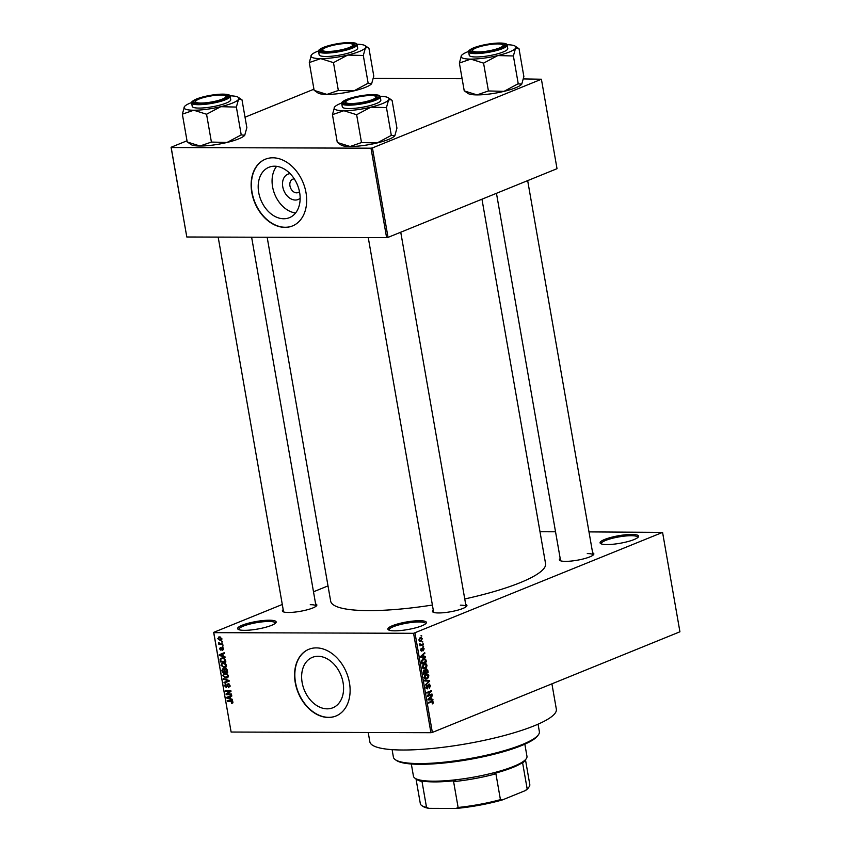 <?xml version="1.0" encoding="UTF-8"?>
<svg xmlns="http://www.w3.org/2000/svg" width="851" height="851" viewBox="0 0 851 851"><rect width="100%" height="100%" fill="white"/><g stroke="black" fill="none" stroke-linecap="round" stroke-linejoin="round"><path stroke-width="1.28" d="M394.694 630.825A19.552 3.84 170.1 0 1 388.396 629.814A19.552 3.84 170.1 0 1 397.023 624.145A19.552 3.84 170.1 0 1 419.575 620.709A19.552 3.84 170.1 0 1 426.138 623.23A19.552 3.84 170.1 0 1 413.756 628.315A19.552 3.84 170.1 0 1 394.694 630.825M425.553 623.826A18.52 3.638 -9.9 0 0 425.553 623.57A18.52 3.638 -9.9 0 0 419.096 621.964A18.52 3.638 -9.9 0 0 399.342 624.772A18.52 3.638 -9.9 0 0 389.056 629.942A18.52 3.638 -9.9 0 0 389.141 630.176M606.891 544.566A19.552 3.84 170.1 0 1 600.604 543.555A19.552 3.84 170.1 0 1 609.231 537.885A19.552 3.84 170.1 0 1 631.782 534.449A19.552 3.84 170.1 0 1 638.346 536.97A19.552 3.84 170.1 0 1 625.964 542.055A19.552 3.84 170.1 0 1 606.891 544.566M637.761 537.566A18.52 3.638 -9.9 0 0 637.761 537.311A18.52 3.638 -9.9 0 0 631.304 535.705A18.52 3.638 -9.9 0 0 611.55 538.513A18.52 3.638 -9.9 0 0 601.263 543.683A18.52 3.638 -9.9 0 0 601.349 543.917M244.45 630.336A19.552 3.84 170.1 0 1 238.152 629.325A19.552 3.84 170.1 0 1 246.779 623.655A19.552 3.84 170.1 0 1 269.341 620.219A19.552 3.84 170.1 0 1 275.894 622.741A19.552 3.84 170.1 0 1 263.512 627.825A19.552 3.84 170.1 0 1 244.45 630.336M275.309 623.336A18.52 3.638 -9.9 0 0 275.309 623.081A18.52 3.638 -9.9 0 0 268.852 621.475A18.52 3.638 -9.9 0 0 249.098 624.283A18.52 3.638 -9.9 0 0 238.823 629.453A18.52 3.638 -9.9 0 0 238.908 629.687M300.148 198.315A13.669 9.925 67.9 0 1 295.35 200.038A13.669 9.925 67.9 0 1 282.84 187.209A13.669 9.925 67.9 0 1 290.127 173.657M294.308 178.933A7.202 5.234 -112.1 0 0 294.169 178.933A7.202 5.234 -112.1 0 0 292.67 179.221A7.202 5.234 -112.1 0 0 290.191 186.88A7.202 5.234 -112.1 0 0 296.595 192.847A7.202 5.234 -112.1 0 0 298.095 192.56A7.202 5.234 -112.1 0 0 299.467 191.624M274.575 166.2A27.211 19.764 -112.1 0 0 268.916 167.275A27.211 19.764 -112.1 0 0 259.566 196.209A27.211 19.764 -112.1 0 0 283.745 218.76A27.211 19.764 -112.1 0 0 289.404 217.686A27.211 19.764 -112.1 0 0 298.765 188.752A27.211 19.764 -112.1 0 0 274.575 166.2M276.628 166.339A27.211 19.764 -112.1 0 0 274.735 194.283A27.211 19.764 -112.1 0 0 295.584 212.984M272.831 157.797A36.019 26.168 -112.1 0 0 265.342 159.222A36.019 26.168 -112.1 0 0 252.96 197.517A36.019 26.168 -112.1 0 0 284.968 227.377A36.019 26.168 -112.1 0 0 292.467 225.951A36.019 26.168 -112.1 0 0 304.849 187.656A36.019 26.168 -112.1 0 0 272.831 157.797M265.469 159.169A36.019 26.168 -112.1 0 0 253.247 197.506A36.019 26.168 -112.1 0 0 285.234 227.27A36.019 26.168 -112.1 0 0 292.595 225.898M327.199 708.84A27.211 19.764 67.9 0 1 303.009 686.289A27.211 19.764 67.9 0 1 312.37 657.366A27.211 19.764 67.9 0 1 318.019 656.291A27.211 19.764 67.9 0 1 342.208 678.843A27.211 19.764 67.9 0 1 332.858 707.766A27.211 19.764 67.9 0 1 327.199 708.84M316.274 647.888A36.019 26.168 -112.1 0 0 308.785 649.313A36.019 26.168 -112.1 0 0 296.403 687.608A36.019 26.168 -112.1 0 0 328.422 717.457A36.019 26.168 -112.1 0 0 335.911 716.031A36.019 26.168 -112.1 0 0 348.293 677.736A36.019 26.168 -112.1 0 0 316.274 647.888M308.913 649.26A36.019 26.168 -112.1 0 0 296.691 687.597A36.019 26.168 -112.1 0 0 328.677 717.35A36.019 26.168 -112.1 0 0 336.039 715.978M592.647 552.863A17.488 3.436 170.1 0 1 593.626 554.565A17.488 3.436 170.1 0 1 582.552 559.118A17.488 3.436 170.1 0 1 565.49 561.362A17.488 3.436 170.1 0 1 559.862 560.458A17.488 3.436 170.1 0 1 560.203 558.522M496.463 193.305L560.575 560.66A16.467 3.234 -9.9 0 0 560.628 560.82M465.71 604.455A17.488 3.436 170.1 0 1 466.699 606.167A17.488 3.436 170.1 0 1 455.615 610.71A17.488 3.436 170.1 0 1 438.563 612.954A17.488 3.436 170.1 0 1 432.925 612.06A17.488 3.436 170.1 0 1 433.276 610.124M368.26 237.578L433.648 612.263A16.467 3.234 -9.9 0 0 433.702 612.412M315.625 603.965A17.488 3.436 170.1 0 1 316.615 605.678A17.488 3.436 170.1 0 1 305.53 610.22A17.488 3.436 170.1 0 1 288.478 612.475A17.488 3.436 170.1 0 1 282.84 611.571A17.488 3.436 170.1 0 1 283.192 609.635M218.175 237.089L283.564 611.773A16.467 3.234 -9.9 0 0 283.617 611.922M551.916 683.832L556.352 709.245A94.663 18.584 170.1 0 1 503.813 735.658A94.663 18.584 170.1 0 1 402.842 750.008A94.663 18.584 170.1 0 1 369.845 741.795L368.217 732.488M481.964 199.198L545.565 563.639A109.077 21.413 170.1 0 1 464.752 598.966M432.393 605.04A109.077 21.413 170.1 0 1 368.696 610.614A109.077 21.413 170.1 0 1 330.667 601.146L267.161 237.248M422.107 641.569L422.873 641.941L422.107 641.569M421.479 644.537L423.202 643.835L423.309 644.462L419.979 645.824L419.756 643.782L421.479 644.537M422.862 645.909L423.628 646.271L422.862 645.909M422.787 647.685L424.128 648.77L423.33 650.749L423.649 648.919L422.702 648.568L421.883 651.238L420.681 650.207L421.373 648.345L421.702 650.632L423.16 647.6M423.649 648.919L422.16 648.281M420.649 649.983L421.702 650.632M423.968 656.642L425.436 656.632L425.553 657.302L420.628 657.238L420.511 656.568L424.745 652.685L423.585 654.451L423.968 656.642L423.394 656.642M427 665.227L426.596 667.333L424.043 668.843L422.298 667.131L424.224 663.737L425.979 663.695L427 665.227L426.415 665.227M428.819 675.62L428.415 677.726L425.851 679.226L424.106 677.524L426.043 674.13L427.798 674.088L428.819 675.62L428.223 675.609M426.043 674.13L427.798 674.088L426.16 674.088M431.638 701.181L433.414 701.99L432.223 703.937L432.414 701.639L428.627 703.075L428.521 702.447L432.478 700.979M415.001 633.038L432.351 732.434L430.925 732.7L413.575 633.304L662.578 532.396L588.988 531.896M432.351 732.434L679.928 631.793L662.578 532.396M431.414 699.288L432.882 699.277L432.999 699.947L428.074 699.884L427.957 699.224L432.191 695.341L431.031 697.107L431.414 699.288L430.532 697.533L428.489 699.309L430.84 699.299L428.638 699.288M428.287 695.469L431.957 693.98L432.063 694.618L427.479 696.48L430.574 691.64L426.894 693.139L426.787 692.501L431.372 690.64L427.617 695.469M428.872 684.108L430.542 685.534L429.361 688.268L430 685.704L428.989 684.736L427.436 688.853L425.862 687.565L426.894 685.108L426.394 687.331L427.766 687.821L427.947 685.512L429.287 684.023M428.213 684.683L429.234 684.683L428.181 684.736M426.074 688.257L427.34 688.214M424.67 680.364L429.595 680.492L429.712 681.108L425.447 684.842L429.127 681.055L424.787 681.023L424.67 680.364M426.149 668.96L427.83 670.333L428.17 672.301L423.585 674.162L423.245 672.194L424.096 669.982L425.17 670.28L426.649 668.854M424.096 669.982L425.17 670.28L423.67 670.28M423.298 658.6L424.404 658.355L426.032 660.046L426.362 661.908L421.777 663.769L421.373 660.961L423.298 658.6M420.288 637.569L422.351 638.612L420.937 641.08L418.905 640.016L421.128 637.378M419.511 641.069L420.139 641.26M421.064 635.601L421.83 635.974L421.064 635.601M413.575 633.304L213.771 632.655L231.121 732.041L213.654 632.378L282.287 604.476M313.498 591.796L328.007 585.892M555.543 531.779L539.991 531.737M222.26 641.346L222.366 641.984L221.59 641.973L222.26 641.346M223.015 645.686L222.345 646.313L223.015 645.686M224.93 656.674L225.047 657.344L219.292 655.398L219.175 654.738L224.239 652.728L224.356 653.398L222.834 653.94L223.217 656.121L224.93 656.674M225.972 667.11L224.217 667.727L220.941 665.269L222.111 663.046L225.366 663.482L226.504 665.291L225.292 667.535M227.791 677.492L226.036 678.119L222.76 675.662L223.919 673.439L227.174 673.864L228.323 675.683L227.1 677.928M228.408 687.065L229.408 685.544L228.259 684.257L226.313 687.502L224.504 685.704L225.792 683.8L225.143 685.683L226.217 686.874L228.132 683.63L230.047 685.608L228.589 687.693L228.408 687.065L230.078 686.459M229.068 683.927L227.983 684.31L229.015 683.896M225.228 683.917L225.792 683.8M226.217 686.874L227.451 686.385M232.376 699.331L232.493 699.99L226.738 698.043L226.621 697.384L231.685 695.384L231.802 696.044L230.281 696.586L230.664 698.777L232.376 699.331M430.925 732.7L231.121 732.041M232.717 703.043L231.472 703.415L232.28 702.022L231.759 701.341L227.291 701.235L227.185 700.607L230.866 700.618L232.919 702.054L232.717 703.043L231.472 703.415L232.855 702.862M231.291 702.788L232.855 701.788M231.451 694.022L231.557 694.661L226.143 694.639L226.026 693.969L229.898 691.31L225.558 691.299L225.451 690.661L230.866 690.682L230.983 691.363L227.111 694.012L231.451 694.022M229.1 680.534L229.206 681.151L224.111 683.002L223.994 682.353L228.525 680.874L223.441 679.194L223.324 678.524L229.1 680.534M227.323 670.375L227.664 672.343L222.249 672.322L221.898 670.354L222.962 668.62L224.217 669.312L225.398 668.45L227.323 670.375M226.047 668.567L224.217 669.312L225.398 668.45M225.526 660.099L225.855 661.95L220.43 661.929L220.047 659.163L222.366 657.695L225.526 660.099M223.632 648.845L222.632 650.377L223.068 648.792L222.302 647.941L220.93 650.281L219.558 648.856L220.43 647.388L220.739 649.653L222.09 647.303L223.632 648.845M222.451 649.749L223.579 648.59M223.015 647.654L221.973 648.1M220.611 648.026L220.111 648.834M220.739 649.653L221.824 649.122M222.696 643.877L222.813 644.505L218.867 644.494L219.388 643.867L218.664 642.505L219.824 643.75L222.696 643.877M221.866 638.686L220.132 640.441L217.782 638.665L219.473 636.91L221.866 638.686M221.079 640.282L221.654 639.814M218.569 637.069L219.473 636.91M370.993 148.191L372.43 147.925L388.035 237.376L386.609 237.642L370.993 148.191L171.189 147.531L186.805 236.993L171.072 147.266L187.007 140.787M245.024 117.204L313.945 89.195M388.035 237.376L557.022 168.689L541.406 79.228L523.461 78.909M462.114 78.707L373.376 78.42M372.43 147.925L541.406 79.228M386.609 237.642L186.805 236.993M593.019 555.16A16.467 3.234 -9.9 0 0 593.019 555.001A16.467 3.234 -9.9 0 0 587.275 553.575M466.093 606.763A16.467 3.234 -9.9 0 0 466.082 606.593A16.467 3.234 -9.9 0 0 460.348 605.167M316.008 606.274A16.467 3.234 -9.9 0 0 315.998 606.103A16.467 3.234 -9.9 0 0 310.264 604.678M232.419 701.075L231.759 701.341M228.834 700.607L227.291 701.235M227.515 697.735L226.738 698.043M231.78 695.927L227.228 697.671L229.993 698.554L229.685 696.799L231.78 695.948L230.281 696.586M230.578 698.32L229.993 698.554M229.685 696.799L227.228 697.671M227.685 694.012L226.143 694.639M228.653 692.959L226.026 693.969M228.642 692.905L230.972 691.31M230.908 690.906L229.898 691.31M227.1 690.672L225.558 691.299M229.983 685.31L229.408 685.544M225.111 685.459L224.504 685.704M228.887 683.821L227.015 684.587M229.185 681.045L224.111 683.002M229.11 680.64L228.525 680.874M224.27 678.853L223.441 679.194M227.93 677.343L226.036 678.119M223.366 675.417L222.76 675.662M226.313 673.418L224.036 674.13L223.387 675.662L225.93 677.481L228.27 676.747M228.27 675.449L225.217 673.864L224.036 674.13M225.93 677.481L227.685 675.683M223.792 671.694L222.249 672.322M222.505 670.109L221.898 670.354M223.887 668.96L222.579 670.588L222.771 671.694L224.387 671.694L224.015 669.843L222.834 669.312L223.824 668.907M224.983 671.46L224.387 671.694M224.792 669.524L224.015 669.843M226.387 668.726L224.802 670.45L225.026 671.694L226.919 671.705L226.504 669.705L225.164 669.141L226.302 668.684M227.515 671.46L226.919 671.705M227.057 669.482L226.504 669.705M227.27 670.131L226.685 670.365M226.121 666.95L224.217 667.727M221.547 665.025L220.941 665.269M224.494 663.025L222.217 663.737L221.579 665.269L224.121 667.088L226.451 666.354M226.451 665.057L223.398 663.472L222.217 663.737M224.121 667.088L225.877 665.291M221.973 661.301L220.43 661.929M220.983 658.78L220.047 659.163M220.952 661.301L225.111 661.312L223.845 658.578L222.473 658.323L220.707 659.28L220.952 661.301M225.696 661.078L225.111 661.312M224.036 657.429L220.707 659.28M223.6 657.866L222.473 658.323M224.515 658.312L223.845 658.578M225.494 659.94L224.909 660.174M220.069 655.079L219.292 655.398M224.345 653.291L222.834 653.94M219.792 655.025L222.547 655.908L222.239 654.153M223.143 655.674L222.547 655.908M220.09 648.632L219.558 648.856M221.813 649.217L220.962 649.558M223.068 646.015L222.345 646.313M220.43 643.867L218.867 644.494M219.239 642.835L218.558 643.111M222.313 641.686L221.59 641.973M218.324 638.441L217.782 638.665M220.377 637.048L218.345 638.686L220.015 639.803L221.877 639.229M220.654 637.122L219.622 637.548L221.813 638.452M220.015 639.803L221.292 638.665M432.457 703.107L433.265 703.107M430.521 701.628L432.414 701.639M432.819 701.99L433.414 701.99M429.787 699.299L429.893 699.905M431.478 696.001L432.308 696.001M430.266 697.097L431.031 697.107M429.34 699.245L427.979 699.309M429.798 697.533L430.532 697.533M430.415 694.607L432.063 694.618M428.925 691.64L430.574 691.64M429.712 691.31L431.489 691.32M429.968 685.534L430.542 685.534M426.17 685.704L427.064 685.715M425.83 687.321L426.394 687.331M424.681 680.428L429.595 680.492M426.5 680.481L426.606 681.045M429.064 681.108L429.712 681.108M426.053 681.045L429.127 681.055M427.755 677.726L428.415 677.726M424.575 678.555L426.84 678.353L428.276 675.832L426.138 674.769L424.649 677.3L426.84 678.353M424.989 678.981L426.947 678.992M424.075 677.3L424.649 677.3M424.479 675.46L425.149 675.46M425.032 674.769L426.989 674.577L425.255 674.566M426.521 672.29L428.17 672.301M424.011 673.311L425.383 672.758L424.277 670.588L424.011 673.311L423.436 673.311M423.436 670.588L425.011 670.918M425.915 672.535L427.521 671.886L427.117 669.907L426.255 669.588L425.915 672.535L425.34 672.535M425.117 671.29L425.702 671.29M425.404 669.588L427.117 669.907M425.947 667.333L426.596 667.333M422.756 668.173L425.032 667.961L426.468 665.45L424.319 664.376L422.83 666.907L425.032 667.961M423.17 668.588L425.138 668.599M422.266 666.907L422.83 666.907M422.66 665.067L423.33 665.067M423.213 664.376L425.181 664.184L423.447 664.184M425.447 660.046L426.032 660.046M424.702 661.897L426.362 661.908M422.202 662.918L425.713 661.493L424.564 659.036L421.936 660.855L422.202 662.918L421.628 662.918M421.426 661.801L422 661.801M421.383 660.855L421.936 660.855M422.256 659.227L424.564 659.036M422.341 656.642L422.447 657.259M424.032 653.345L424.862 653.355M422.83 654.451L423.585 654.451M420.532 656.664L423.404 656.653L423.096 654.887L421.043 656.664L421.894 656.6M421.202 656.642L423.404 656.653M422.351 654.887L423.096 654.887M422.085 648.558L422.702 648.568M420.798 648.951L421.543 648.962M420.788 650.632L421.49 650.632M422.926 646.271L423.628 646.271M421.66 644.462L423.309 644.462M419.66 644.25L420.277 644.25M419.766 644.696L420.777 644.696M422.17 641.931L422.873 641.941M419.383 639.846L420.82 640.441L421.873 638.793L420.426 638.186L418.873 639.835M419.086 640.59L420.82 640.441M419.383 638.186L421.054 638.048L419.532 638.037M421.128 635.974L421.83 635.974M538.396 734.796L537.577 735.913A73.058 14.339 170.1 0 1 491.314 754.911A73.058 14.339 170.1 0 1 420.064 764.304A73.058 14.339 170.1 0 1 396.545 760.528L395.385 759.752A74.09 14.541 -9.9 0 0 419.235 763.57A74.09 14.541 -9.9 0 0 491.484 754.05A74.09 14.541 -9.9 0 0 538.396 734.796A74.09 14.541 -9.9 0 0 539.374 731.669L538.066 724.18M392.098 749.646L393.407 757.145A74.09 14.541 -9.9 0 0 395.385 759.752M380.078 96.312A27.838 5.468 -9.9 0 1 388.247 97.748A27.838 5.468 -9.9 0 1 388.577 99.971A27.838 5.468 170.1 0 1 382.524 103.577A27.838 5.468 170.1 0 1 370.855 107.173L386.46 107.566L388.577 99.971L391.152 99.695L391.917 100.322M374.046 99.578A17.488 3.436 170.1 0 1 356.899 103.588A17.488 3.436 170.1 0 1 344.112 103.162A17.488 3.436 170.1 0 1 347.708 99.493A17.488 3.436 170.1 0 1 368.143 95.163A17.488 3.436 170.1 0 1 377.876 97.269A17.488 3.436 170.1 0 1 374.046 99.578M345.666 102.067A16.467 3.234 -9.9 0 0 344.836 103.365A16.467 3.234 -9.9 0 0 344.878 103.514A16.467 3.234 170.1 0 1 344.836 103.365A16.467 3.234 170.1 0 1 345.049 102.663L345.878 101.535A15.435 3.032 -9.9 0 0 348.453 103.397A15.435 3.032 -9.9 0 0 367.164 101.28A15.435 3.032 -9.9 0 0 375.674 96.333A15.435 3.032 -9.9 0 0 373.302 95.674A15.435 3.032 -9.9 0 0 357.494 97.11A15.435 3.032 -9.9 0 0 345.878 101.535M376.28 103.556A19.552 3.84 -9.9 0 0 380.833 100.152L380.237 96.769A19.552 3.84 170.1 0 1 375.695 100.184A19.552 3.84 170.1 0 1 354.665 104.864A19.552 3.84 170.1 0 1 341.719 103.492L342.315 106.875A19.552 3.84 -9.9 0 0 355.261 108.247A19.552 3.84 -9.9 0 0 376.28 103.556M392.077 100.322L396.938 128.15L394.821 135.745L391.311 135.394L386.46 107.566M394.896 135.649A27.838 5.468 170.1 0 1 394.875 135.681L394.821 135.745A27.838 5.468 170.1 0 1 377.099 142.957L361.494 142.564L356.643 114.725L370.855 107.173A27.838 5.468 170.1 0 1 343.847 110.715L356.643 114.725M391.311 135.394L377.099 142.957A27.838 5.468 170.1 0 1 350.101 146.5L337.304 142.479L332.454 114.651L343.847 110.715A27.838 5.468 170.1 0 1 334.517 107.12A27.838 5.468 170.1 0 1 334.571 107.056L332.454 114.651M361.494 142.564L350.101 146.5A27.838 5.468 170.1 0 1 341.134 145.064L337.464 142.479M334.571 107.056A27.838 5.468 170.1 0 1 341.719 103.014M375.674 96.333L376.833 97.12A16.467 3.234 170.1 0 1 377.27 97.695A16.467 3.234 170.1 0 1 377.28 97.865A16.467 3.234 -9.9 0 0 377.27 97.695A16.467 3.234 -9.9 0 0 376.046 96.759M356.356 114.725A31.955 6.276 -9.9 0 0 356.995 114.64M481.209 51.815A15.435 3.032 -9.9 0 0 497.356 48.73A15.435 3.032 -9.9 0 0 502.601 44.741A15.435 3.032 -9.9 0 0 494.41 44.061A15.435 3.032 -9.9 0 0 472.805 49.943A15.435 3.032 -9.9 0 0 481.209 51.815M502.601 44.741L503.76 45.518A16.467 3.234 170.1 0 1 504.196 46.103A16.467 3.234 170.1 0 1 504.207 46.262A16.467 3.234 -9.9 0 0 504.196 46.103A16.467 3.234 -9.9 0 0 502.984 45.167M472.592 50.464A16.467 3.234 -9.9 0 0 471.762 51.762A16.467 3.234 -9.9 0 0 471.816 51.922A16.467 3.234 170.1 0 1 471.762 51.762A16.467 3.234 170.1 0 1 471.975 51.071L472.805 49.943M217.399 95.174A15.435 3.032 -9.9 0 0 195.794 101.046A15.435 3.032 -9.9 0 0 204.187 102.918A15.435 3.032 -9.9 0 0 220.345 99.833A15.435 3.032 -9.9 0 0 225.589 95.844A15.435 3.032 -9.9 0 0 217.399 95.174M195.581 101.577A16.467 3.234 -9.9 0 0 194.751 102.875A16.467 3.234 -9.9 0 0 194.794 103.024A16.467 3.234 170.1 0 1 194.751 102.875A16.467 3.234 170.1 0 1 194.964 102.173L195.794 101.046M225.589 95.844L226.749 96.631A16.467 3.234 170.1 0 1 227.185 97.205A16.467 3.234 170.1 0 1 227.196 97.376A16.467 3.234 -9.9 0 0 227.185 97.205A16.467 3.234 -9.9 0 0 225.962 96.269M350.144 43.592A15.435 3.032 -9.9 0 0 334.337 45.018A15.435 3.032 -9.9 0 0 322.72 49.454A15.435 3.032 -9.9 0 0 325.305 51.305A15.435 3.032 -9.9 0 0 344.006 49.198A15.435 3.032 -9.9 0 0 352.516 44.252A15.435 3.032 -9.9 0 0 350.144 43.592M322.508 49.975A16.467 3.234 -9.9 0 0 321.678 51.273A16.467 3.234 -9.9 0 0 321.731 51.432A16.467 3.234 170.1 0 1 321.678 51.273A16.467 3.234 170.1 0 1 321.891 50.581L322.72 49.454M352.516 44.252L353.676 45.029A16.467 3.234 170.1 0 1 354.112 45.614A16.467 3.234 170.1 0 1 354.122 45.773A16.467 3.234 -9.9 0 0 354.112 45.614A16.467 3.234 -9.9 0 0 352.899 44.678M411.32 763.985L413.448 776.176A57.623 11.308 -9.9 0 0 414.98 778.208A57.623 11.308 -9.9 0 0 457.093 779.633A57.623 11.308 -9.9 0 0 513.578 766.411A57.623 11.308 -9.9 0 0 526.216 758.794A57.623 11.308 -9.9 0 0 526.971 756.358L524.844 744.178M526.216 758.794L524.556 761.049A55.57 10.903 170.1 0 1 522.631 762.953L524.11 761.294A56.592 11.106 170.1 0 1 512.972 767.4A56.592 11.106 170.1 0 1 494.101 773.485L495.92 773.814A55.57 10.903 170.1 0 1 453.604 781.622L455.381 780.633A56.592 11.106 170.1 0 1 419.894 780.516L422.011 781.516A55.57 10.903 170.1 0 1 417.298 779.771L414.98 778.208M495.92 773.814L500.431 799.653L502.452 799.897A54.538 10.701 170.1 0 1 456.104 808.45L428.883 808.365A54.538 10.701 170.1 0 1 422.968 806.386L421.809 805.61A55.57 10.903 -9.9 0 0 426.521 807.365L428.883 808.365M525.471 790.536L527.141 788.792A55.57 10.903 -9.9 0 0 529.067 786.888L528.248 788.015A54.538 10.701 170.1 0 1 525.471 790.536L502.452 799.897M522.631 762.953L527.141 788.792M422.011 781.516L426.521 807.365M456.104 808.45L458.115 807.461A55.57 10.903 -9.9 0 0 500.431 799.653M453.604 781.622L458.115 807.461M529.067 786.888A55.57 10.903 -9.9 0 0 529.801 784.548L525.482 759.794M416.011 778.899L420.33 803.652A55.57 10.903 -9.9 0 0 421.809 805.61M519.014 48.73L523.865 76.558L521.748 84.153A27.838 5.468 170.1 0 1 515.695 87.759A27.838 5.468 170.1 0 1 504.037 91.355L488.431 90.961L483.57 63.134L497.782 55.57L513.387 55.964L515.504 48.369L518.078 48.103L518.855 48.73M521.833 84.047A27.838 5.468 170.1 0 1 521.801 84.079L517.887 83.887L504.037 91.355A27.838 5.468 170.1 0 1 477.028 94.897L464.242 90.887L459.38 63.048L470.784 59.113L483.57 63.134M459.38 63.048L461.497 55.453A27.838 5.468 170.1 0 1 467.55 51.847A27.838 5.468 170.1 0 1 468.656 51.411M474.645 47.89A17.488 3.436 170.1 0 1 495.069 43.561A17.488 3.436 170.1 0 1 504.813 45.667A17.488 3.436 170.1 0 1 500.973 47.986A17.488 3.436 170.1 0 1 483.825 51.996A17.488 3.436 170.1 0 1 471.039 51.56A17.488 3.436 170.1 0 1 474.645 47.89M468.656 51.9L469.241 55.272A19.552 3.84 -9.9 0 0 482.187 56.655A19.552 3.84 -9.9 0 0 503.218 51.964A19.552 3.84 -9.9 0 0 507.76 48.55L507.175 45.177A19.552 3.84 170.1 0 1 502.622 48.581A19.552 3.84 170.1 0 1 481.592 53.273A19.552 3.84 170.1 0 1 468.656 51.9C467.933 51.092 469.529 49.762 473.433 47.911C480.858 45.167 489.144 43.539 498.303 43.039C508.494 43.188 506.26 44.412 507.175 45.177M464.391 90.887L468.061 93.461A27.838 5.468 170.1 0 0 477.028 94.897L488.431 90.961M518.248 83.802L513.387 55.964M507.005 44.72A27.838 5.468 170.1 0 1 515.185 46.145A27.838 5.468 170.1 0 1 515.504 48.369A27.838 5.468 170.1 0 1 497.782 55.57A27.838 5.468 170.1 0 1 470.784 59.113A27.838 5.468 -9.9 0 1 461.444 55.528L461.444 55.528A27.838 5.468 -9.9 0 1 461.497 55.453M483.283 63.134A31.955 6.276 -9.9 0 0 483.932 63.048M229.993 95.823A27.838 5.468 -9.9 0 1 238.163 97.259A27.838 5.468 -9.9 0 1 238.493 99.482A27.838 5.468 170.1 0 1 232.44 103.088A27.838 5.468 170.1 0 1 220.771 106.683L236.376 107.077L238.493 99.482L241.067 99.205L241.833 99.833M223.962 99.088A17.488 3.436 170.1 0 1 206.804 103.099A17.488 3.436 170.1 0 1 194.028 102.673A17.488 3.436 170.1 0 1 197.623 99.003A17.488 3.436 170.1 0 1 218.047 94.674A17.488 3.436 170.1 0 1 227.791 96.78A17.488 3.436 170.1 0 1 223.962 99.088M226.196 103.067A19.552 3.84 -9.9 0 0 230.749 99.663L230.153 96.28A19.552 3.84 170.1 0 1 225.611 99.695A19.552 3.84 170.1 0 1 204.58 104.375A19.552 3.84 170.1 0 1 191.635 103.003L192.23 106.386A19.552 3.84 -9.9 0 0 205.165 107.758A19.552 3.84 -9.9 0 0 226.196 103.067M241.992 99.833L246.854 127.661L244.737 135.256L241.227 134.905L236.376 107.077M244.811 135.16A27.838 5.468 170.1 0 1 244.79 135.192L244.737 135.256A27.838 5.468 170.1 0 1 227.015 142.468L211.41 142.074L206.559 114.236L220.771 106.683A27.838 5.468 170.1 0 1 193.762 110.226L206.559 114.236M241.227 134.905L227.015 142.468A27.838 5.468 170.1 0 1 200.006 146.01L187.22 141.989L182.359 114.162L193.762 110.226A27.838 5.468 170.1 0 1 184.433 106.63A27.838 5.468 170.1 0 1 184.476 106.566L182.359 114.162M211.41 142.074L200.006 146.01A27.838 5.468 170.1 0 1 191.049 144.574L187.38 141.989M184.476 106.566A27.838 5.468 170.1 0 1 191.635 102.524M206.272 114.236A31.955 6.276 -9.9 0 0 206.91 114.151M368.93 48.241L373.78 76.069L371.664 83.664A27.838 5.468 170.1 0 1 365.611 87.27A27.838 5.468 170.1 0 1 353.942 90.866L338.347 90.472L333.486 62.644L347.697 55.081L363.303 55.475L365.419 47.879L367.994 47.613L368.77 48.241M371.749 83.558A27.838 5.468 170.1 0 1 371.717 83.589L367.802 83.398L353.942 90.866A27.838 5.468 170.1 0 1 326.944 94.408L314.147 90.397L309.296 62.559L320.699 58.623L333.486 62.644M309.296 62.559L311.413 54.964A27.838 5.468 170.1 0 1 317.466 51.358A27.838 5.468 170.1 0 1 318.572 50.922M324.561 47.401A17.488 3.436 170.1 0 1 344.985 43.071A17.488 3.436 170.1 0 1 354.729 45.177A17.488 3.436 170.1 0 1 350.889 47.496A17.488 3.436 170.1 0 1 333.741 51.507A17.488 3.436 170.1 0 1 320.955 51.071A17.488 3.436 170.1 0 1 324.561 47.401M318.572 51.411L319.157 54.783A19.552 3.84 -9.9 0 0 332.103 56.166A19.552 3.84 -9.9 0 0 353.133 51.475A19.552 3.84 -9.9 0 0 357.675 48.06L357.09 44.688A19.552 3.84 170.1 0 1 352.537 48.092A19.552 3.84 170.1 0 1 331.507 52.783A19.552 3.84 170.1 0 1 318.572 51.411C317.849 50.603 319.444 49.273 323.348 47.422C330.773 44.678 339.06 43.05 348.208 42.55C358.409 42.699 356.175 43.933 357.09 44.688M314.306 90.397L317.976 92.972A27.838 5.468 170.1 0 0 326.944 94.408L338.347 90.472M368.164 83.313L363.303 55.475M356.92 44.231A27.838 5.468 170.1 0 1 365.1 45.656A27.838 5.468 170.1 0 1 365.419 47.879A27.838 5.468 170.1 0 1 347.697 55.081A27.838 5.468 170.1 0 1 320.699 58.623A27.838 5.468 -9.9 0 1 311.36 55.038L311.36 55.038A27.838 5.468 -9.9 0 1 311.413 54.964M333.198 62.644A31.955 6.276 -9.9 0 0 333.847 62.559M232.046 700.83L231.015 701.245M230.908 696.256L228.281 697.32M227.536 685.438L226.919 685.683M228.387 680.289L227.621 680.598M224.77 670.269L224.185 670.514M220.717 659.919L220.122 660.153M223.462 653.6L220.845 654.664M221.898 648.409L221.132 648.728M430.127 701.788L431.776 701.798M428.67 698.575L429.372 698.575M427.255 670.333L427.83 670.333M423.245 672.205L423.819 672.205M421.224 655.919L421.926 655.919M422.022 649.26L422.628 649.26M375.131 99.578A18.935 3.712 -9.9 0 0 372.929 94.631A18.935 3.712 -9.9 0 0 346.623 99.493A18.935 3.712 -9.9 0 0 348.825 104.428A18.935 3.712 -9.9 0 0 375.131 99.578M473.56 47.89A18.935 3.712 -9.9 0 0 475.752 52.836A18.935 3.712 -9.9 0 0 502.058 47.986A18.935 3.712 -9.9 0 0 499.856 43.039A18.935 3.712 -9.9 0 0 473.56 47.89M225.036 99.088A18.935 3.712 -9.9 0 0 222.845 94.142A18.935 3.712 -9.9 0 0 196.538 99.003A18.935 3.712 -9.9 0 0 198.74 103.95A18.935 3.712 -9.9 0 0 225.036 99.088M323.476 47.401A18.935 3.712 -9.9 0 0 325.667 52.347A18.935 3.712 -9.9 0 0 351.974 47.496A18.935 3.712 -9.9 0 0 349.772 42.55A18.935 3.712 -9.9 0 0 323.476 47.401M231.951 702.681L232.951 702.266M226.547 686.821L227.44 686.459M224.26 674.035L226.877 672.96M222.441 663.642L225.058 662.578M222.696 649.685L223.675 649.292M222.132 647.973L222.983 647.622M220.866 649.632L221.813 649.239M424.543 670.535L423.468 670.524M426.574 669.524L425.447 669.514M424.372 659.025L422.532 659.014M423.138 648.249L422.181 648.239M421.596 650.664L420.798 650.653M380.237 96.769C379.323 96.014 381.556 94.78 371.366 94.642C362.207 95.131 353.92 96.759 346.495 99.514C342.623 101.343 341.028 102.673 341.719 103.492M388.247 97.748L391.152 99.695M466.082 606.593L400.747 232.217M527.673 180.614L593.019 555.001M251.619 237.206L315.998 606.103M515.185 46.145L518.078 48.103M230.153 96.28C229.238 95.525 231.472 94.291 221.281 94.153C212.122 94.642 203.836 96.269 196.411 99.024C192.539 100.854 190.943 102.184 191.635 103.003M238.163 97.259L241.067 99.205M365.1 45.656L367.994 47.613"/></g></svg>
